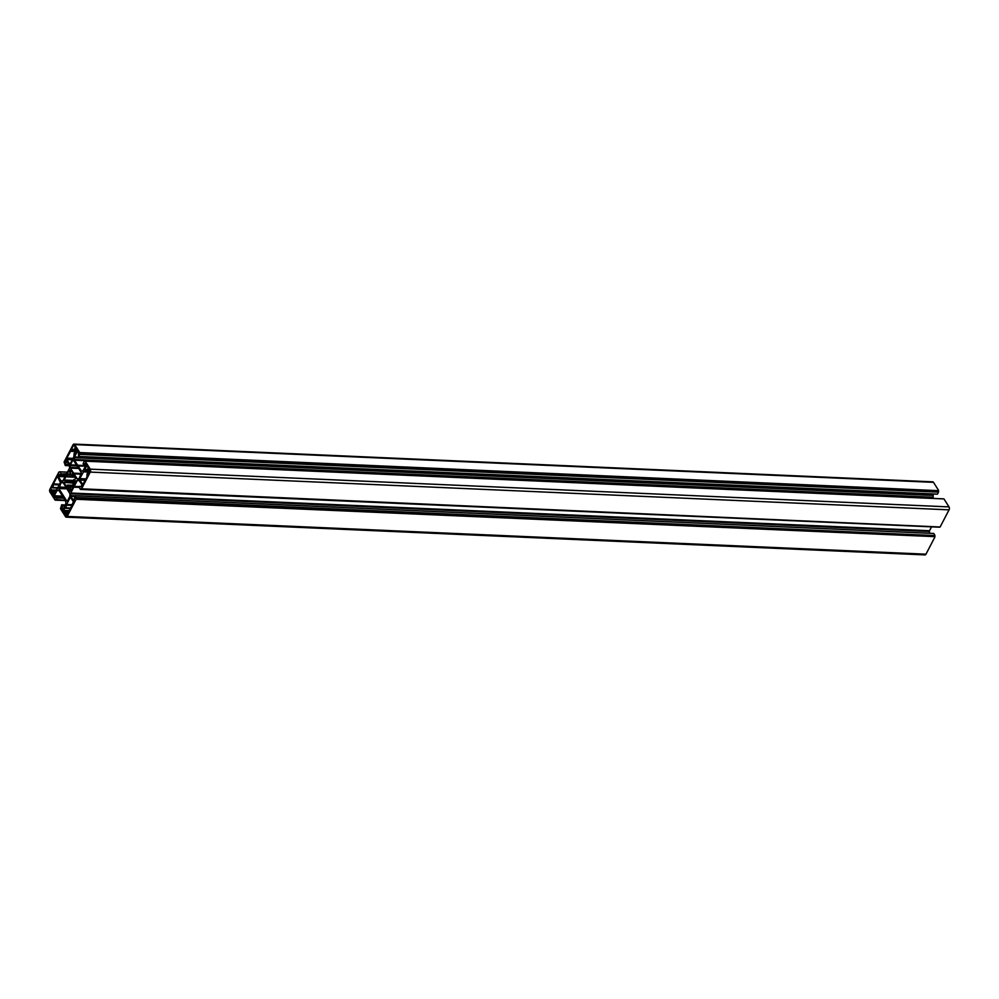 <?xml version="1.0" encoding="UTF-8"?>
<svg xmlns="http://www.w3.org/2000/svg" width="999" height="999" viewBox="0 0 999 999"><rect width="100%" height="100%" fill="white"/><g stroke="black" fill="none" stroke-linecap="round" stroke-linejoin="round"><path stroke-width="1.5" d="M74.401 445.392L73.464 445.354L75.2 446.665L74.838 448.426A2.61 1.486 -87.5 0 1 75.112 448.851L76.636 448.938M74.95 476.585L67.67 476.261L72.777 476.161L72.915 473.364L70.667 469.905L70.167 474.363L72.702 474.463M69.455 470.204L70.167 474.363M55.295 492.495L52.447 492.37L55.107 492.844M55.057 490.059L50.3 489.847L50.312 491.321L51.311 492.807L52.085 491.858L55.494 492.095M75.087 483.291L64.098 482.367L66.533 481.331L75.899 481.743M73.701 480.432L64.061 480.007L66.533 481.331M89.573 469.393L88.037 469.305A2.61 1.486 92.5 0 0 87.775 468.881L88.137 467.12L86.913 465.509L84.64 469.942L90.022 470.179M74.75 476.261L72.827 476.173L73.988 475.062L76.124 478.446L73.726 479.732L73.826 480.631L76.161 480.806L74.113 485.164L73.027 484.378L74.488 484.453M68.506 512.549L65.01 512.312L64.236 513.261L63.287 511.85L65.16 506.743L65.659 508.291L70.617 508.491L65.659 508.291M68.119 513.299L65.385 512.824L68.294 512.949M69.668 491.271L70.055 486.9L73.139 486.988L70.342 486.863L71.116 490.934M71.016 491.108L73.089 487.137L73.027 484.378M76.124 499.275L934.902 536.65L76.124 499.275L67.195 516.433L925.973 554.183A2.085 1.186 92.5 0 1 925.012 554.907L66.234 517.157A2.085 1.186 -87.5 0 0 67.195 516.433M934.902 537.012L925.973 554.183M933.603 533.478L75.012 495.741L76.099 497.452L934.877 535.564L76.099 497.452M933.79 533.491L934.864 535.202M74.463 496.441L70.792 496.278L73.988 501.011L74.925 495.679L933.703 533.429M931.555 526.848L929.52 530.744L929.382 533.241M929.357 531.505L70.579 493.756L70.604 495.554L74.825 495.741M79.183 487.4L73.789 487.162L70.742 493.007L929.52 530.744M63.224 482.717L61.139 482.629L58.854 488.511L66.696 500.924L67.545 500.811L69.843 496.403L69.98 493.843L63.012 482.38L61.551 482.267L62.974 482.33M64.96 505.781L62.213 505.656L61.863 509.165L63.012 509.527L65.722 504.32L65.859 501.76L58.879 490.297L57.43 490.184L58.854 490.247M62.213 505.656L61.701 504.857L65.347 505.019M66.234 517.157A2.085 1.186 -87.5 0 1 65.509 516.658L60.477 508.691L61.701 504.857M76.124 498.901L76.099 497.814M70.792 496.278L70.604 495.554M70.579 493.756L70.742 493.007M73.789 487.162L81.681 486.788L81.943 484.765L78.809 480.032M79.583 486.6L74.201 486.363L73.814 487.062M74.201 486.363L77.235 480.519L79.321 480.619M79.071 480.232L77.235 480.519M77.66 480.169L78.684 480.032M81.319 489.285L940.121 526.997L80.807 488.773L80.395 489.435L79.221 487.3M81.344 489.26L90.272 472.09L949.05 509.84A2.085 1.186 -87.5 0 0 949.013 506.893L90.235 469.143A2.085 1.186 92.5 0 1 90.272 472.09M943.793 498.926L85.202 461.188L90.235 469.143M85.202 461.188L84.166 461.338L83.129 463.686L83.729 464.547L85.24 463.299L85.926 465.497L82.792 471.066L81.344 470.954L78.109 465.871L85.564 466.196L78.159 465.921M74.55 460.214L74.363 459.503L933.141 497.24L933.328 497.964L74.55 460.214L78.109 465.871M74.363 459.503L74.338 457.692L933.116 495.442L933.615 494.043M933.278 494.68L74.5 456.943L74.338 457.692M74.5 456.943L77.223 451.723L78.159 451.773M78.709 456.406L937.512 494.118L78.609 456.456L78.359 452.097L77.223 451.723M78.734 456.368L79.758 454.383L938.536 492.132L79.758 454.383M79.758 452.934L938.536 490.671L79.745 452.559L79.758 454.021M79.745 452.559L74.713 444.605A2.085 1.186 -87.5 0 0 73.988 444.093A2.085 1.186 -87.5 0 0 73.027 444.817L64.098 461.988L65.297 465.571L69.618 465.671M69.256 464.697L65.909 464.547L65.422 465.484M65.909 464.547L65.372 462.35L66.234 460.239L69.618 465.696L65.397 465.522M62.7 481.043L61.114 480.969L62.987 480.731L69.48 468.256L69.618 465.696M61.114 480.969L58.279 476.486L65.035 476.785M65.909 475.124L60.402 474.975L59.016 474.1L58.279 476.486M60.402 474.975L65.859 475.212L60.452 474.962M60.527 474.887L61.014 473.951L66.409 474.188M66.571 473.826L61.014 473.951M61.001 473.588L59.928 471.878L67.42 472.215M65.385 500.586L55.107 500.124L49.987 492.107A2.085 1.186 92.5 0 1 49.95 489.16L58.879 472.003L59.928 471.878M55.107 500.124L55.544 499.45L65.222 500.312M63.899 498.226L57.093 497.927L56.069 499.912L65.247 500.349M57.093 497.927L63.661 497.852M63.149 497.052L56.581 496.765L57.093 497.564M56.493 496.703L63.112 496.99L56.493 496.703L54.982 497.952L54.296 495.754L62.562 496.116M59.091 490.634L57.005 490.546L54.296 495.754M81.556 473.501L73.601 473.151L81.431 474.113M73.601 473.151L70.43 468.131L78.684 468.494M78.234 467.769L70.242 467.42L70.43 468.131M70.242 467.42L70.217 465.609L77.06 465.921M76.561 465.122L70.38 464.86L70.217 465.609M70.38 464.86L72.677 460.439L73.526 460.327L81.369 472.739L79.096 478.633L77.223 478.871L78.809 478.946M81.406 474.163L74.038 473.838L77.223 478.871M66.458 486.201L67.395 485.077L72.552 485.364L67.495 485.139L67.308 487.887L69.88 487.999M64.098 482.817L66.234 486.188M64.061 480.007L66.421 476.098M67.67 476.261L67.258 476.898L66.109 476.086M67.682 475.936L67.133 474.125L69.755 474.238M69.181 470.192L67.133 474.125M69.443 491.271L67.308 487.887M72.215 505.432L66.196 505.169L66.184 507.817L70.867 508.029M66.196 505.169L70.38 497.265L73.377 501.673L69.855 509.952L67.757 510.789A2.61 1.486 -87.5 0 1 67.682 511.376L68.669 512.25L66.758 515.896L65.922 516.008L64.997 514.248L67.557 514.36M65.422 513.174L64.997 514.248M70.729 508.291L66.059 508.091A2.61 1.486 -87.5 0 0 65.722 508.279M89.76 471.715L83.741 471.453L89.935 471.378L89.011 468.519M90.035 471.128L85.265 471.178M85.402 470.929A2.61 1.486 92.5 0 1 85.477 470.342L90.085 470.541M90.035 470.204L85.477 470.342M85.352 470.005L84.64 469.942M88.249 469.33L88.811 468.506M89.922 471.403L88.024 475.049L87.637 473.613L88.749 473.663M83.741 471.453L79.795 478.621L79.82 480.094L82.817 484.515L86.838 477.347L87.1 473.613A2.61 1.486 92.5 0 0 87.437 473.426L87.637 473.613M59.615 484.178L53.397 483.903L56.931 477.11L57.78 476.998L60.427 482.629L56.881 489.435L54.82 490.322A2.61 1.486 92.5 0 1 54.745 490.921L55.682 491.745L53.784 495.379L52.085 494.13L54.383 494.23M54.558 493.906L52.085 494.13M52.073 493.793L52.485 492.719M50.3 489.847L52.423 486.213M57.605 488.036L52.722 487.849L52.198 486.201M52.785 487.824A2.61 1.486 92.5 0 1 53.122 487.637L57.717 487.837M57.855 487.562L53.122 487.637M53.247 487.362L53.222 484.652L59.228 484.915M53.397 483.903L53.222 484.652M72.303 459.815L66.846 459.577L69.468 463.736L70.317 463.623L73.864 456.818L74.163 453.159A2.61 1.486 -87.5 0 0 74.5 452.984L75.837 453.009M66.846 459.577L66.821 458.104L70.779 450.936L76.786 451.198M76.935 450.911L70.779 450.936M72.328 450.711L77.035 450.674M77.11 450.074L72.54 449.875A2.61 1.486 -87.5 0 0 72.465 450.462M72.54 449.875L77.073 449.737M77.048 449.675L72.415 449.538M71.653 449.438L76.823 449.238M73.464 445.354L71.566 449.001M76.086 448.064L75.312 448.876M75.887 448.052L76.948 450.874L75.112 454.408M75.737 453.209L74.7 453.171L74.8 454.395M73.988 444.093L932.766 481.843A2.085 1.186 92.5 0 1 933.491 482.342L74.713 444.605M938.523 490.309L933.491 482.342M938.536 490.671L938.536 491.77M937.512 494.118L938.536 492.132M933.141 497.24L933.116 495.442M943.98 498.938L949.013 506.893M940.121 526.997L949.05 509.84M939.297 527.06L80.507 489.348M80.482 489.385L939.285 527.097M934.902 536.65L934.877 535.564M75.799 498.389L934.577 536.138M73.901 486.625L79.433 486.875M73.739 473.663L81.481 474.001M77.86 465.746L85.627 466.083M76.211 480.981L64.073 480.457M75.312 482.867L64.098 482.367M79.445 453.521L938.223 491.271M72.79 474.213L70.305 474.1M76.211 481.043L66.396 480.619L76.211 481.043M73.626 500.761L74.376 500.799M73.064 487.187L70.479 487.075M72.74 485.826L67.795 485.614M69.893 487.612L67.283 487.5M67.807 485.939L72.877 486.163M62.912 509.665L62.163 509.627M61.863 509.165L63.162 509.215M63.761 508.079L61.738 507.992M62.238 505.956L64.81 506.068M68.706 512.087L63.287 511.85M63.274 510.377L67.832 510.576M65.922 516.008L66.671 516.046M67.395 514.685L65.022 514.585M66.696 500.924L67.457 500.961M58.854 488.511L67.12 488.873M66.359 504.445L72.59 504.707M70.842 497.664L69.905 497.627M74.151 486.426L79.545 486.663M79.87 486.301L81.893 486.388L79.82 486.276M82.929 471.029L81.344 470.954M72.927 476.123L74.713 476.198M83.816 464.523L86.089 464.622M89.785 469.742L84.54 469.505M86.438 465.884L87.375 465.921M87.5 473.401L88.849 473.464L87.562 473.439M83.204 484.29L82.442 484.253M79.82 480.094L85.277 480.344M86.026 478.896L79.795 478.621M83.342 471.815L89.573 472.09M75.312 477.16L67.383 476.81M67.333 476.873L75.362 477.222M66.533 480.856L76.136 481.281M58.541 474.463L59.715 474.513M65.784 475.349L58.254 475.012M66.159 487.362L58.829 487.037M75.762 482.017L66.409 481.605M64.198 482.267L75.362 482.767M55.844 497.29L54.321 497.227M54.62 497.702L55.382 497.727M55.232 500.037L65.322 500.487M65.347 500.524L55.207 500.074M53.696 495.516L52.947 495.479M50.312 491.321L55.719 491.558M56.931 477.11L57.867 477.147M72.602 474.75L67.108 474.513M66.696 460.639L65.759 460.601M65.472 461.151L67.058 461.226M65.934 464.248L69.068 464.385M67.845 462.462L65.372 462.35M73.626 460.477L72.677 460.439M85.877 465.596L77.722 465.234M73.639 473.239L81.556 473.588M74.625 452.984L75.824 453.034M77.76 465.322L85.827 465.684M76.586 451.573L70.367 451.298M66.821 458.104L73.052 458.379M69.468 463.736L70.23 463.773M75.212 448.938L76.673 449.001M52.085 491.858L55.544 492.007M88.137 469.393L89.61 469.455M65.01 512.312L68.544 512.475M61.613 504.795L65.385 504.957M939.997 527.097L81.219 489.348M80.395 489.435L939.16 527.185M72.964 484.353L74.5 484.415M86.089 464.66L83.729 464.547M84.278 461.251L84.952 461.276M943.893 498.876L85.115 461.126M59.84 471.815L67.445 472.152M67.258 476.898L75.375 477.26M67.395 485.077L72.527 485.302M55.944 499.999L65.285 500.412M52.722 487.849L57.592 488.061M65.297 465.571L69.618 465.759M78.609 456.456L937.387 494.205"/></g></svg>
